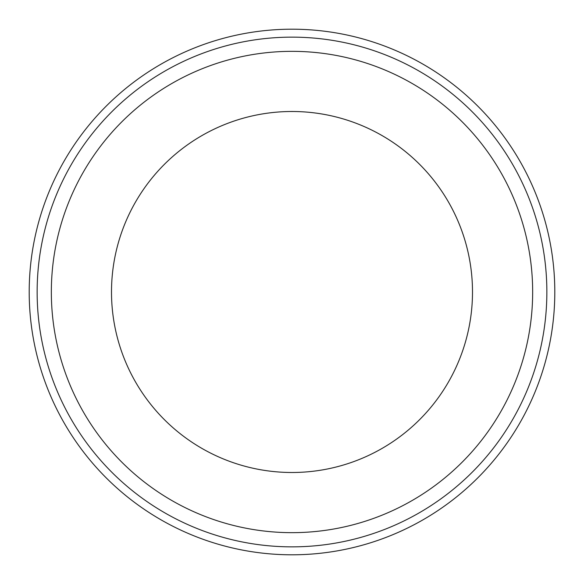 <?xml version="1.0" encoding="UTF-8"?>
<svg xmlns="http://www.w3.org/2000/svg" width="584" height="584" viewBox="0 0 584 584"><rect width="100%" height="100%" fill="white"/><g stroke="black" fill="none" stroke-linecap="round" stroke-linejoin="round"><path stroke-width="0.88" d="M292 472.493A180.493 180.493 0 0 1 135.685 201.75A180.493 180.493 0 0 1 448.315 201.75A180.493 180.493 0 0 1 292 472.493A180.493 180.493 0 0 1 135.685 201.75A180.493 180.493 0 0 1 448.315 201.75A180.493 180.493 0 0 1 292 472.493A180.493 180.493 0 0 1 135.685 201.75A180.493 180.493 0 0 1 448.315 201.75A180.493 180.493 0 0 1 292 472.493M292 532.659A240.659 240.659 0 0 1 83.585 171.667A240.659 240.659 0 0 1 500.415 171.667A240.659 240.659 0 0 1 292 532.659A240.659 240.659 0 0 1 83.585 171.667A240.659 240.659 0 0 1 500.415 171.667A240.659 240.659 0 0 1 292 532.659M292 546.858A254.858 254.858 0 0 1 71.285 164.571A254.858 254.858 0 0 1 512.716 164.571A254.858 254.858 0 0 1 292 546.858A254.858 254.858 0 0 1 71.285 164.571A254.858 254.858 0 0 1 512.716 164.571A254.858 254.858 0 0 1 292 546.858M292 554.8A262.8 262.8 0 0 1 64.408 160.6A262.8 262.8 0 0 1 519.592 160.6A262.8 262.8 0 0 1 292 554.8A262.8 262.8 0 0 1 64.408 160.6A262.8 262.8 0 0 1 519.592 160.6A262.8 262.8 0 0 1 292 554.8"/></g></svg>
